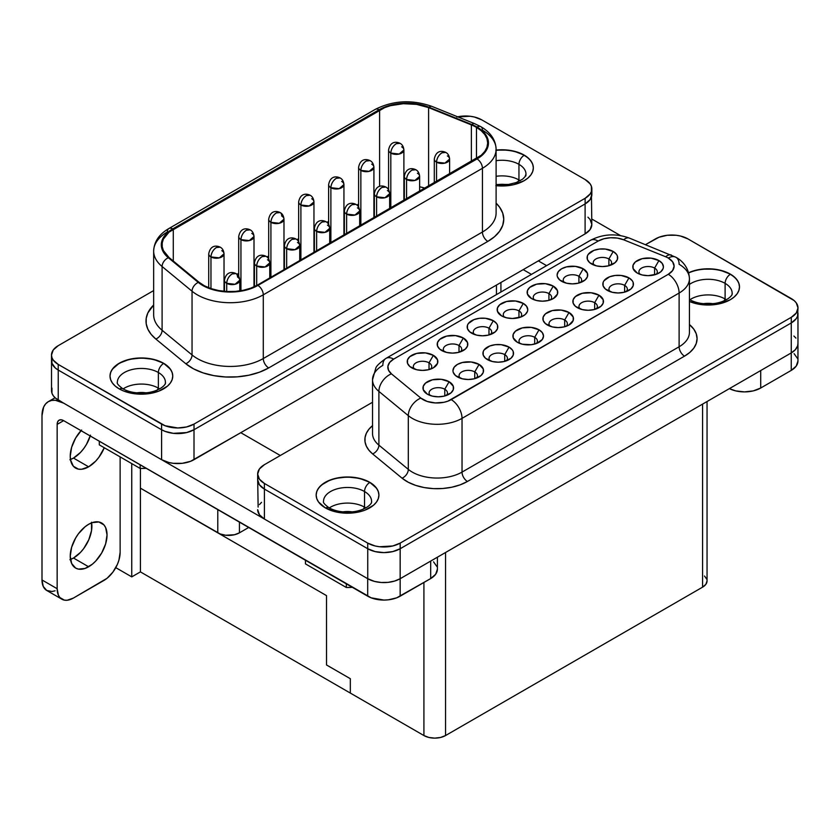 <?xml version="1.0" encoding="UTF-8"?>
<svg xmlns="http://www.w3.org/2000/svg" width="840" height="840" viewBox="0 0 840 840"><rect width="100%" height="100%" fill="white"/><g stroke="black" fill="none" stroke-linecap="round" stroke-linejoin="round"><path stroke-width="1.26" d="M342.856 511.875A17.986 10.385 180 0 1 352.223 511.875A17.986 10.385 0 0 0 342.856 511.875M364.529 507.15L363.394 509.114L364.529 507.15A24.024 13.871 0 0 0 329.291 507.938A24.024 13.871 180 0 1 364.529 507.15L364.529 491.526L364.529 507.15A24.024 13.871 180 0 1 365.788 507.938A24.024 13.871 0 0 0 364.529 507.15M325.574 508.022A7.35 4.242 -60 0 1 329.028 507.78C324.66 504.546 322.822 502.394 323.516 501.344A24.024 13.871 180 0 1 338.342 488.523A24.024 13.871 180 0 1 364.529 491.526A24.024 13.871 180 0 1 371.354 503.202M323.726 499.475A24.024 13.871 180 0 1 339.864 488.197A24.024 13.871 180 0 1 364.529 491.526A7.35 4.242 -60 0 1 369.726 482.538L369.726 482.286A31.374 18.113 180 0 1 378.913 495.096A31.374 18.113 180 0 1 359.541 511.822A31.374 18.113 180 0 1 325.353 507.896L335.538 511.822L347.54 513.208L359.541 511.822L364.969 510.153L373.622 505.155L376.519 502.026L378.305 498.624L378.913 495.096L378.305 491.558L376.519 488.156L369.726 482.286L359.541 478.359L347.54 476.973L335.538 478.359L330.11 480.029L321.457 485.027L318.549 488.156L316.764 491.558L316.166 495.096L316.764 498.624L318.549 502.026L325.353 507.896A31.374 18.113 180 0 1 316.166 495.096A31.374 18.113 180 0 1 335.538 478.359A31.374 18.113 180 0 1 369.726 482.286L369.726 482.538A31.374 18.113 0 0 1 378.913 495.212A31.374 18.113 0 0 0 369.726 482.538A7.35 4.242 120 0 0 364.529 491.526A24.024 13.871 180 0 1 371.564 501.344C372.508 503.632 366.019 509.88 354.207 511.623C344.127 512.778 335.727 511.497 329.028 507.78A7.35 4.242 120 0 0 327.012 507.507M369.726 482.538A31.374 18.113 0 0 0 335.632 478.58A31.374 18.113 0 0 0 316.166 495.212A31.374 18.113 0 0 1 335.632 478.58A31.374 18.113 0 0 1 369.726 482.538M731.924 295.029A24.024 13.871 180 0 0 725.109 283.353A7.35 4.242 -60 0 1 730.307 274.355A7.35 4.242 120 0 0 725.109 283.353A24.024 13.871 180 0 0 689.43 284.445A24.024 13.871 180 0 1 725.109 283.353L725.109 298.977L723.975 300.93L725.109 298.977A24.024 13.871 180 0 1 726.369 299.754A24.024 13.871 0 0 0 725.109 298.977L725.109 283.353A24.024 13.871 180 0 1 732.144 293.16C733.089 295.459 726.6 301.697 714.788 303.45C704.697 304.605 696.308 303.324 689.609 299.607A7.35 4.242 120 0 0 689.43 299.512A7.35 4.242 -60 0 1 689.609 299.607L689.43 299.502M730.307 274.355A31.374 18.113 0 0 0 688.674 272.947A31.374 18.113 0 0 1 730.307 274.355L730.307 274.103A31.374 18.113 180 0 1 739.494 286.913A31.374 18.113 180 0 1 722.222 303.093A31.374 18.113 180 0 1 689.43 301.466L701.999 304.679L714.242 304.679L720.122 303.649L730.307 299.723L734.202 296.971L737.1 293.843L738.885 290.451L739.494 286.913L738.885 283.385L737.1 279.983L734.202 276.854L730.307 274.103L720.122 270.175L714.242 269.147L701.999 269.147L696.108 270.175L688.611 272.727A31.374 18.113 180 0 1 730.307 274.103L730.307 274.355A31.374 18.113 0 0 1 739.494 287.038A31.374 18.113 0 0 0 730.307 274.355M525.777 176.001A24.024 13.871 180 0 0 518.952 164.335A7.35 4.242 -60 0 1 524.149 155.337A7.35 4.242 120 0 0 518.952 164.335A24.024 13.871 180 0 0 496.104 160.692A24.024 13.871 180 0 1 518.952 164.335L518.952 179.949L517.829 181.912L518.952 179.949A24.024 13.871 180 0 1 520.212 180.737A24.024 13.871 0 0 0 518.952 179.949L518.952 164.335A24.024 13.871 180 0 1 525.987 174.143L525.021 176.726L522.617 179.161L516.096 182.595L508.631 184.422L496.104 184.537M495.842 185.661L508.084 185.661L513.975 184.622L524.149 180.705L528.056 177.954L530.954 174.825L532.739 171.423L533.337 167.895L532.739 164.357L530.954 160.965L528.056 157.826L524.149 155.337A31.374 18.113 0 0 1 533.337 168.021A31.374 18.113 0 0 0 524.149 155.337A31.374 18.113 0 0 0 496.104 150.35A31.374 18.113 0 0 1 524.149 155.337L524.149 155.085A31.374 18.113 180 0 1 533.337 167.895A31.374 18.113 180 0 1 496.104 185.682M136.7 392.847A17.986 10.385 180 0 1 146.066 392.847A17.986 10.385 0 0 0 136.7 392.847M158.372 388.132L157.248 390.086L158.372 388.132A24.024 13.871 0 0 0 123.133 388.909A24.024 13.871 180 0 1 158.372 388.132L158.372 372.508L158.372 388.132A24.024 13.871 180 0 1 159.632 388.909A24.024 13.871 0 0 0 158.372 388.132M119.427 389.004A7.35 4.242 -60 0 1 122.871 388.762C118.503 385.529 116.666 383.376 117.359 382.316A24.024 13.871 180 0 1 132.195 369.506A24.024 13.871 180 0 1 158.372 372.508A24.024 13.871 180 0 1 165.197 384.185M117.579 380.457A24.024 13.871 180 0 1 133.707 369.169A24.024 13.871 180 0 1 158.372 372.508A7.35 4.242 -60 0 1 163.569 363.51L163.569 363.258A31.374 18.113 180 0 1 172.757 376.068A31.374 18.113 180 0 1 153.395 392.805A31.374 18.113 180 0 1 119.207 388.878L123.953 391.135L135.261 393.834L147.504 393.834L158.812 391.135L167.475 386.137L170.373 382.998L172.158 379.606L172.757 376.068L172.158 372.54L170.373 369.138L163.569 363.258L153.395 359.331L141.383 357.956L129.381 359.331L119.207 363.258L112.403 369.138L110.617 372.54L110.008 376.068L110.617 379.606L112.403 382.998L115.301 386.137L119.207 388.878A31.374 18.113 180 0 1 110.008 376.068A31.374 18.113 180 0 1 129.381 359.331A31.374 18.113 180 0 1 163.569 363.258L163.569 363.51A31.374 18.113 0 0 1 172.757 376.194A31.374 18.113 0 0 0 163.569 363.51A7.35 4.242 120 0 0 158.372 372.508A24.024 13.871 180 0 1 165.417 382.316C166.362 384.615 159.863 390.852 148.05 392.606C137.97 393.76 129.581 392.48 122.871 388.762A7.35 4.242 120 0 0 120.866 388.479M163.569 363.51A31.374 18.113 0 0 0 129.476 359.562A31.374 18.113 0 0 0 110.008 376.194A31.374 18.113 0 0 1 129.476 359.562A31.374 18.113 0 0 1 163.569 363.51M69.898 459.732L73.489 458.073L88.641 466.82L95.686 461.129L98.858 457.338L104.276 447.741A26.019 15.026 -60 0 1 88.641 466.82L73.489 458.073A26.019 15.026 120 0 0 90.227 435.992M69.898 559.702L73.489 558.033L88.641 566.779A26.019 15.026 -60 0 1 75.632 568.071A26.019 15.026 -60 0 1 71.642 547.218A26.019 15.026 -60 0 1 88.641 524.297L92.232 522.627L98.858 521.976L103.939 524.906L105.641 527.594L107.037 534.923L105.641 543.858L101.651 553.046L95.686 561.099L92.232 564.301L85.05 568.449L78.424 569.1L75.632 568.071L71.642 563.482L70.245 556.164L71.642 547.218L75.632 538.03L78.424 533.778L85.05 526.774L88.641 524.297A26.019 15.026 -60 0 1 101.651 523.005A26.019 15.026 -60 0 1 105.641 543.858A26.019 15.026 -60 0 1 88.641 566.779L73.489 558.033A26.019 15.026 120 0 0 91.644 522.847M232.124 273.945C228.837 276.213 227.031 279.342 226.716 283.322L235.053 284.277L239.778 280.193A7.655 4.421 180 0 1 235.053 284.277A7.655 4.421 180 0 1 226.716 283.322L226.716 291.501L226.716 283.322A7.655 4.421 180 0 1 224.469 280.193A7.655 4.421 0 0 0 226.716 283.322A7.655 4.421 -60 0 1 232.124 273.945A7.655 4.421 -60 0 1 235.956 273.567L232.124 273.945M216.384 247.548C213.097 249.816 211.291 252.945 210.966 256.925L219.314 257.88L224.028 253.796A7.655 4.421 180 0 1 219.314 257.88A7.655 4.421 180 0 1 210.966 256.925L210.966 288.582L210.966 256.925A7.655 4.421 180 0 1 208.73 253.796A7.655 4.421 0 0 0 210.966 256.925A7.655 4.421 -60 0 1 216.384 247.548A7.655 4.421 -60 0 1 220.206 247.17L216.384 247.548M262.101 256.641C258.815 258.909 257.009 262.038 256.694 266.017L265.031 266.973L269.756 262.889A7.655 4.421 180 0 1 265.031 266.973A7.655 4.421 180 0 1 256.694 266.017L256.694 285.495L256.694 266.017A7.655 4.421 180 0 1 254.447 262.889A7.655 4.421 0 0 0 256.694 266.017A7.655 4.421 -60 0 1 262.101 256.641A7.655 4.421 -60 0 1 265.923 256.263L262.101 256.641M246.362 230.244C243.075 232.512 241.269 235.641 240.944 239.621L249.281 240.576L254.006 236.492A7.655 4.421 180 0 1 249.281 240.576A7.655 4.421 180 0 1 240.944 239.621L240.944 290.724L240.944 239.621A7.655 4.421 180 0 1 238.707 236.492A7.655 4.421 0 0 0 240.944 239.621A7.655 4.421 -60 0 1 246.362 230.244A7.655 4.421 -60 0 1 250.184 229.866L246.362 230.244M292.079 239.337C288.792 241.605 286.986 244.724 286.671 248.703L295.008 249.669L299.733 245.584A7.655 4.421 180 0 1 295.008 249.669A7.655 4.421 180 0 1 286.671 248.703L286.671 268.202L286.671 248.703A7.655 4.421 180 0 1 284.424 245.584A7.655 4.421 0 0 0 286.671 248.703A7.655 4.421 -60 0 1 292.079 239.337A7.655 4.421 -60 0 1 295.901 238.959L292.079 239.337M276.329 212.94C273.042 215.208 271.246 218.327 270.921 222.306L279.258 223.272L283.983 219.188A7.655 4.421 180 0 1 279.258 223.272A7.655 4.421 180 0 1 270.921 222.306L270.921 277.294L270.921 222.306A7.655 4.421 180 0 1 268.685 219.188A7.655 4.421 0 0 0 270.921 222.306A7.655 4.421 -60 0 1 276.329 212.94A7.655 4.421 -60 0 1 280.161 212.562L276.329 212.94M322.056 222.033C318.769 224.301 316.964 227.419 316.638 231.399L324.986 232.355L329.711 228.281A7.655 4.421 180 0 1 324.986 232.355A7.655 4.421 180 0 1 316.638 231.399L316.638 250.898L316.638 231.399A7.655 4.421 180 0 1 314.401 228.281A7.655 4.421 0 0 0 316.638 231.399A7.655 4.421 -60 0 1 322.056 222.033A7.655 4.421 -60 0 1 325.878 221.645L322.056 222.033M306.306 195.636C303.019 197.904 301.214 201.023 300.899 205.002L309.236 205.958L313.961 201.884A7.655 4.421 180 0 1 309.236 205.958A7.655 4.421 180 0 1 300.899 205.002L300.899 259.98L300.899 205.002A7.655 4.421 180 0 1 298.651 201.884A7.655 4.421 0 0 0 300.899 205.002A7.655 4.421 -60 0 1 306.306 195.636A7.655 4.421 -60 0 1 310.139 195.248L306.306 195.636M352.034 204.719C348.747 206.987 346.941 210.116 346.616 214.095L354.963 215.05L359.678 210.966A7.655 4.421 180 0 1 354.963 215.05A7.655 4.421 180 0 1 346.616 214.095L346.616 233.583L346.616 214.095A7.655 4.421 180 0 1 344.379 210.966A7.655 4.421 0 0 0 346.616 214.095A7.655 4.421 -60 0 1 352.034 204.719A7.655 4.421 -60 0 1 355.856 204.341L352.034 204.719M336.284 178.322C332.997 180.59 331.191 183.719 330.876 187.698L339.213 188.654L343.938 184.569A7.655 4.421 180 0 1 339.213 188.654A7.655 4.421 180 0 1 330.876 187.698L330.876 242.676L330.876 187.698A7.655 4.421 180 0 1 328.629 184.569A7.655 4.421 0 0 0 330.876 187.698A7.655 4.421 -60 0 1 336.284 178.322A7.655 4.421 -60 0 1 340.106 177.944L336.284 178.322M382.011 187.415C378.725 189.683 376.919 192.811 376.593 196.791L384.93 197.747L389.655 193.662A7.655 4.421 180 0 1 384.93 197.747A7.655 4.421 180 0 1 376.593 196.791L376.593 216.279L376.593 196.791A7.655 4.421 180 0 1 374.356 193.662A7.655 4.421 0 0 0 376.593 196.791A7.655 4.421 -60 0 1 382.011 187.415A7.655 4.421 -60 0 1 385.833 187.036L382.011 187.415M366.261 161.018C362.975 163.285 361.169 166.415 360.854 170.394L369.191 171.35L373.916 167.265A7.655 4.421 180 0 1 369.191 171.35A7.655 4.421 180 0 1 360.854 170.394L360.854 225.372L360.854 170.394A7.655 4.421 180 0 1 358.606 167.265A7.655 4.421 0 0 0 360.854 170.394A7.655 4.421 -60 0 1 366.261 161.018A7.655 4.421 -60 0 1 370.083 160.64L366.261 161.018M221.791 250.677A7.655 4.421 180 0 1 224.028 253.796C223.681 250.509 222.411 248.304 220.206 247.17L220.206 247.17C217.549 245.816 210.62 244.146 208.73 253.796L208.73 287.763M237.542 277.074A7.655 4.421 180 0 1 239.778 280.193C239.431 276.906 238.161 274.701 235.956 273.567A7.655 4.421 -60 0 1 237.542 277.074M251.769 233.373A7.655 4.421 180 0 1 254.006 236.492C253.659 233.205 252.389 230.99 250.184 229.866L250.184 229.866C247.527 228.501 240.597 226.842 238.707 236.492L238.707 276.286M267.509 259.77A7.655 4.421 180 0 1 269.756 262.889C269.409 259.602 268.128 257.387 265.923 256.263A7.655 4.421 -60 0 1 265.934 256.263C263.267 254.898 256.347 253.239 254.447 262.889L254.447 286.639M281.746 216.059A7.655 4.421 180 0 1 283.983 219.188C283.637 215.891 282.366 213.685 280.161 212.562A7.655 4.421 -60 0 1 281.746 216.059M297.486 242.456A7.655 4.421 180 0 1 299.733 245.584C299.387 242.288 298.106 240.083 295.901 238.959A7.655 4.421 -60 0 1 295.911 238.959C293.244 237.594 286.325 235.924 284.424 245.584L284.424 269.493M311.724 198.755A7.655 4.421 180 0 1 313.961 201.884C313.614 198.587 312.344 196.382 310.139 195.248A7.655 4.421 -60 0 1 310.139 195.258C307.482 193.893 300.552 192.224 298.651 201.884L298.651 241.678M327.464 225.152A7.655 4.421 180 0 1 329.711 228.281C329.364 224.984 328.083 222.779 325.878 221.645A7.655 4.421 -60 0 1 325.878 221.655C323.221 220.29 316.292 218.621 314.401 228.281L314.401 252.189M341.691 181.451A7.655 4.421 180 0 1 343.938 184.569C343.592 181.283 342.31 179.078 340.106 177.944A7.655 4.421 -60 0 1 340.116 177.944C337.449 176.589 330.53 174.919 328.629 184.569L328.629 224.364M357.441 207.847A7.655 4.421 180 0 1 359.678 210.966C359.331 207.679 358.06 205.475 355.856 204.341L355.856 204.341C353.199 202.986 346.269 201.316 344.379 210.966L344.379 234.885M371.669 164.147A7.655 4.421 180 0 1 373.916 167.265C373.569 163.978 372.288 161.763 370.083 160.64A7.655 4.421 -60 0 1 370.094 160.64C367.427 159.275 360.507 157.616 358.606 167.265L358.606 207.06M387.419 190.543A7.655 4.421 180 0 1 389.655 193.662C389.308 190.376 388.038 188.16 385.833 187.036L385.833 187.036C383.177 185.672 376.247 184.013 374.356 193.662L374.356 217.571M411.978 170.111C408.692 172.379 406.896 175.497 406.57 179.477L414.907 180.442L419.632 176.358A7.655 4.421 180 0 1 414.907 180.442A7.655 4.421 180 0 1 406.57 179.477L406.57 198.975L406.57 179.477A7.655 4.421 180 0 1 404.334 176.358A7.655 4.421 0 0 0 406.57 179.477A7.655 4.421 -60 0 1 411.978 170.111A7.655 4.421 -60 0 1 415.81 169.733L411.978 170.111M396.239 143.714C392.952 145.982 391.146 149.1 390.82 153.079L399.168 154.046L403.893 149.961A7.655 4.421 180 0 1 399.168 154.046A7.655 4.421 180 0 1 390.82 153.079L390.82 208.068L390.82 153.079A7.655 4.421 180 0 1 388.584 149.961A7.655 4.421 0 0 0 390.82 153.079A7.655 4.421 -60 0 1 396.239 143.714A7.655 4.421 -60 0 1 400.06 143.335L396.239 143.714M401.646 146.832A7.655 4.421 180 0 1 403.893 149.961C403.546 146.674 402.266 144.459 400.06 143.335L400.06 143.335C397.404 141.971 390.474 140.301 388.584 149.961L388.584 189.756M417.396 173.229A7.655 4.421 180 0 1 419.632 176.358C419.286 173.072 418.016 170.856 415.81 169.733L415.81 169.733C413.154 168.368 406.224 166.698 404.334 176.358L404.334 200.267M441.956 152.806C438.669 155.075 436.863 158.193 436.548 162.172L444.885 163.128L449.61 159.054A7.655 4.421 180 0 1 444.885 163.128A7.655 4.421 180 0 1 436.548 162.172L436.548 181.671L436.548 162.172A7.655 4.421 180 0 1 434.301 159.054A7.655 4.421 0 0 0 436.548 162.172A7.655 4.421 -60 0 1 441.956 152.806A7.655 4.421 -60 0 1 445.788 152.428L441.956 152.806M447.374 155.925A7.655 4.421 180 0 1 449.61 159.054C449.264 155.757 447.993 153.552 445.788 152.428L445.788 152.428C443.132 151.064 436.202 149.394 434.301 159.054L434.301 182.963M153.657 314.695A46.673 26.954 0 0 0 162.099 330.256L162.099 266.522L192.045 291.218L192.045 354.942L162.099 330.256L162.099 266.522A46.673 26.954 180 0 1 153.657 251.066L153.657 314.79A46.673 26.954 0 0 0 162.099 330.256A7.655 5.114 -50.5 0 1 155.831 339.034A54.327 31.364 180 0 1 153.657 304.994L147.861 312.921L146.213 318.308L146.213 323.778L147.861 329.165L151.095 334.299L155.831 339.034L185.787 363.731L193.578 368.865L203.123 372.897L213.948 375.648L225.55 376.981L237.374 376.834L248.871 375.207L259.476 372.194L268.706 367.92L487.841 241.395L494.603 236.649L499.622 231.221L502.709 225.341L503.759 219.219L502.709 213.097L499.622 207.218L496.104 203.165A54.327 31.364 180 0 1 487.841 241.395A7.655 4.421 60 0 1 482.433 232.029A46.673 26.954 0 0 0 496.104 212.972L496.104 149.237A46.673 26.954 180 0 1 482.433 168.294L482.433 232.029L263.288 358.544L263.288 294.819A46.673 26.954 180 0 1 192.045 291.218L192.045 354.942A46.673 26.954 0 0 0 263.288 358.544L263.288 294.819L482.433 168.294L482.433 232.029A46.673 26.954 0 0 0 496.104 212.972M474.695 123.701A7.655 3.581 112 0 0 471.807 124.541A39.029 22.533 180 0 1 477.026 127.061A7.655 4.421 -60 0 1 480.848 126.683A7.655 4.421 -60 0 1 482.433 130.19A46.673 26.954 180 0 1 496.104 149.237A46.673 26.954 0 0 1 482.433 168.294A7.655 4.421 -120 0 0 477.026 158.928L257.88 285.443L251.255 288.519L243.632 290.682L235.379 291.848L226.884 291.953L218.547 290.997L210.777 289.023L203.921 286.125L198.314 282.44L168.368 257.743L164.966 254.341L162.645 250.646L161.459 246.782L161.459 242.855L162.645 238.991L164.966 235.295L172.746 228.89L384.269 107.247L396.554 103.939L403.253 103.257L416.756 103.939L429.041 107.247L471.807 124.541A39.029 22.533 180 0 1 477.026 127.061L481.877 130.473L485.478 134.369L487.704 138.6L488.45 142.989L487.704 147.389L485.478 151.62L481.877 155.516L477.026 158.928A7.655 4.421 60 0 1 482.433 168.294L263.288 294.819A7.655 4.421 -120 0 0 257.88 285.443A7.655 4.421 60 0 1 263.288 294.819A46.673 26.954 0 0 1 192.045 291.218A7.655 5.114 -50.5 0 1 198.314 282.44L168.368 257.743A39.029 22.533 180 0 1 172.746 228.89L379.06 109.767A39.029 22.533 180 0 1 429.041 107.247A7.655 3.581 -68 0 1 431.918 106.407A7.655 3.581 112 0 0 429.041 107.247L471.807 124.541A7.655 3.581 -68 0 1 474.673 123.69L431.907 106.397C411.978 99.393 393.089 100.391 375.228 109.389A7.655 4.421 60 0 1 379.06 109.767A7.655 4.421 -120 0 0 375.228 109.389L168.913 228.512A7.655 4.421 60 0 1 172.746 228.89A7.655 4.421 -120 0 0 168.913 228.512C159.138 234.213 154.056 241.731 153.657 251.066A46.673 26.954 180 0 1 167.328 232.008A7.655 4.421 60 0 1 168.913 228.512M476.48 127.376A38.262 22.092 180 0 1 487.683 142.989A38.262 22.092 180 0 1 476.48 158.613L476.48 127.376A38.262 22.092 0 0 0 471.366 124.898L428.6 107.604L416.556 104.37L403.316 103.698L390.485 105.683L384.709 107.604L168.998 232.145L163.38 239.096L162.225 242.897L162.225 246.74L163.38 250.53L168.998 257.491L198.944 282.177L204.435 285.8L211.155 288.645L218.778 290.577L226.947 291.522L235.284 291.417L243.369 290.272L250.845 288.141L257.345 285.127L481.236 155.264L484.775 151.441L486.948 147.304L487.683 142.989L486.948 138.684L484.775 134.536L481.236 130.725L476.48 127.376L476.48 158.613L257.345 285.127A38.262 22.092 180 0 1 198.944 282.177L168.998 257.491A38.262 22.092 180 0 1 162.078 244.818A38.262 22.092 180 0 1 173.282 229.194L173.282 261.019L173.282 229.194L379.596 110.082A38.262 22.092 180 0 1 428.6 107.604L428.6 186.26L428.6 107.604L471.366 124.898A38.262 22.092 180 0 1 476.48 127.376M372.624 425.534L368.886 429.272L366.334 433.325L365.043 437.567L365.043 441.882L366.334 446.124L368.886 450.177L372.624 453.915L402.045 478.17L408.188 482.213L415.716 485.405L424.253 487.568L433.409 488.628L442.733 488.502L451.794 487.221L460.163 484.838L467.439 481.467L684.526 356.139L689.85 352.391L693.819 348.117L696.255 343.476L697.074 338.646L696.255 333.816L693.819 329.175L689.43 324.534A42.851 24.738 180 0 1 684.526 356.139A7.655 4.421 60 0 1 679.119 346.762A35.196 20.318 0 0 0 689.43 332.399L689.43 278.67A35.196 20.318 180 0 1 679.119 293.034L462.031 418.362A35.196 20.318 180 0 1 408.314 415.653L378.893 391.398A35.196 20.318 180 0 1 372.53 379.743A35.196 20.318 180 0 1 382.841 365.369A15.309 8.841 60 0 1 386.012 358.365A15.309 8.841 60 0 1 393.656 359.121L598.154 241.07L603.813 238.781L610.481 237.741L617.369 238.088L623.626 239.778L665.637 256.757A19.898 11.487 180 0 1 668.294 258.048A15.309 8.841 -60 0 1 675.948 257.292A15.309 8.841 -60 0 1 679.119 264.296A35.196 20.318 180 0 1 689.43 278.67A35.196 20.318 0 0 1 679.119 293.034L679.119 346.762L679.119 293.034A15.309 8.841 -120 0 0 668.294 274.292L447.836 401.184L443.951 402.297L435.404 402.948L427.193 401.447L420.84 398.087L391.43 373.832L388.51 370.219L387.912 366.251L389.697 362.397L393.656 359.121A15.309 8.841 -120 0 0 386.012 358.365C379.712 362.859 376.32 366.093 375.816 368.088L372.53 379.743L372.53 433.471A35.196 20.318 0 0 0 378.893 445.137L378.893 391.398L378.893 445.137L408.314 469.382L408.314 415.653L408.314 469.382A35.196 20.318 0 0 0 462.031 472.101L462.031 418.362L462.031 472.101L679.119 346.762A35.196 20.318 0 0 0 689.43 332.399M671.401 255.077A15.309 7.171 112 0 0 665.637 256.757A19.898 11.487 180 0 1 668.294 258.048L672.609 261.776L674.121 266.165L672.609 270.564L668.294 274.292L451.206 399.62A19.898 11.487 180 0 1 420.84 398.087L391.43 373.832A15.309 10.238 129.5 0 0 378.893 391.398L408.314 415.653A15.309 10.238 -50.5 0 1 420.84 398.087A15.309 10.238 129.5 0 0 408.314 415.653A35.196 20.318 0 0 0 462.031 418.362A15.309 8.841 -120 0 0 451.206 399.62A15.309 8.841 60 0 1 462.031 418.362L679.119 293.034A15.309 8.841 60 0 0 668.294 274.292A19.898 11.487 180 0 0 668.294 258.048A15.309 8.841 120 0 1 675.948 257.292L629.36 238.088A15.309 7.171 112 0 0 623.626 239.778A15.309 7.171 -68 0 1 629.391 238.098C615.877 233.195 602.921 233.929 590.499 240.303A15.309 8.841 60 0 1 598.154 241.07A15.309 8.841 -120 0 0 590.499 240.303L386.012 358.365M429.03 362.828A9.188 5.303 0 0 0 417.06 362.313A9.188 5.303 0 0 0 414.435 369.075A9.188 5.303 180 0 1 413.354 366.576A9.188 5.303 180 0 1 419.024 361.673A9.188 5.303 180 0 1 429.03 362.828L429.03 369.579L429.03 362.828A9.188 5.303 180 0 1 431.718 366.576A9.188 5.303 180 0 1 430.637 369.075A9.188 5.303 0 0 0 429.03 362.828L433.356 355.331L429.03 362.828M411.716 367.826L411.716 367.826A15.309 8.841 180 0 1 411.716 355.331A15.309 8.841 180 0 1 433.356 355.331L425.523 352.905L416.671 353.409L409.805 356.664L407.526 359.846L407.526 363.3L409.805 366.481L416.671 369.737L422.531 370.409L428.39 369.737L433.356 367.826L437.546 363.3L437.546 359.846L433.356 355.331A15.309 8.841 180 0 1 433.356 367.826A15.309 8.841 180 0 1 411.716 367.826M444.769 389.225A9.188 5.303 0 0 0 432.81 388.71A9.188 5.303 0 0 0 430.185 395.472A9.188 5.303 180 0 1 429.093 392.973A9.188 5.303 180 0 1 434.763 388.07A9.188 5.303 180 0 1 444.769 389.225L444.769 395.976L444.769 389.225A9.188 5.303 180 0 1 447.457 392.973A9.188 5.303 180 0 1 446.376 395.472A9.188 5.303 0 0 0 444.769 389.225L449.096 381.728L444.769 389.225M427.455 394.223L427.455 394.223A15.309 8.841 180 0 1 427.455 381.728A15.309 8.841 180 0 1 449.096 381.728L441.263 379.302L432.421 379.806L425.555 383.061L423.266 386.243L423.266 389.697L427.455 394.223L432.421 396.133L438.281 396.806L444.14 396.133L451.007 392.879L453.285 389.697L453.285 386.243L449.096 381.728A15.309 8.841 180 0 1 449.096 394.223A15.309 8.841 180 0 1 427.455 394.223M459.007 345.513A9.188 5.303 0 0 0 447.038 345.009A9.188 5.303 0 0 0 444.413 351.76A9.188 5.303 180 0 1 443.331 349.262A9.188 5.303 180 0 1 448.991 344.369A9.188 5.303 180 0 1 459.007 345.513L459.007 352.264L459.007 345.513A9.188 5.303 180 0 1 461.695 349.262A9.188 5.303 180 0 1 460.604 351.76A9.188 5.303 0 0 0 459.007 345.513L463.334 338.016L459.007 345.513M441.683 350.511L441.683 350.511A15.309 8.841 180 0 1 441.683 338.016A15.309 8.841 180 0 1 463.334 338.016L455.49 335.601L446.649 336.105L439.782 339.36L437.504 342.542L437.504 345.996L439.782 349.178L446.649 352.433L452.508 353.105L458.367 352.433L465.234 349.178L467.523 345.996L467.523 342.542L463.334 338.016A15.309 8.841 180 0 1 463.334 350.511A15.309 8.841 180 0 1 441.683 350.511M474.747 371.91A9.188 5.303 0 0 0 462.788 371.406A9.188 5.303 0 0 0 460.152 378.157A9.188 5.303 180 0 1 459.07 375.659A9.188 5.303 180 0 1 464.741 370.766A9.188 5.303 180 0 1 474.747 371.91L474.747 378.661L474.747 371.91A9.188 5.303 180 0 1 477.435 375.659A9.188 5.303 180 0 1 476.354 378.157A9.188 5.303 0 0 0 474.747 371.91L479.073 364.413L474.747 371.91M457.433 376.908L457.433 376.908A15.309 8.841 180 0 1 457.433 364.413A15.309 8.841 180 0 1 479.073 364.413L471.24 361.998L462.399 362.502L457.433 364.413L454.115 367.28L452.949 370.661L453.243 372.393L455.532 375.575L462.399 378.83L468.258 379.502L474.106 378.83L480.984 375.575L483.263 372.393L483.263 368.939L479.073 364.413A15.309 8.841 180 0 1 479.073 376.908A15.309 8.841 180 0 1 457.433 376.908M488.975 328.209A9.188 5.303 0 0 0 477.015 327.705A9.188 5.303 0 0 0 474.39 334.457A9.188 5.303 180 0 1 473.298 331.957A9.188 5.303 180 0 1 478.968 327.065A9.188 5.303 180 0 1 488.975 328.209L488.975 334.961L488.975 328.209A9.188 5.303 180 0 1 491.673 331.957A9.188 5.303 180 0 1 490.581 334.457A9.188 5.303 0 0 0 488.975 328.209L493.311 320.712L488.975 328.209M471.66 333.207L471.66 333.207A15.309 8.841 180 0 1 471.66 320.712A15.309 8.841 180 0 1 493.311 320.712L485.468 318.297L479.504 318.297L473.981 319.61L468.342 323.579L467.471 325.238L467.471 328.681L469.76 331.873L476.627 335.129L482.486 335.8L488.344 335.129L495.212 331.873L497.501 328.681L497.501 325.238L496.629 323.579L493.311 320.712A15.309 8.841 180 0 1 493.311 333.207A15.309 8.841 180 0 1 471.66 333.207M504.725 354.606A9.188 5.303 0 0 0 492.765 354.102A9.188 5.303 0 0 0 490.13 360.854A9.188 5.303 180 0 1 489.048 358.355A9.188 5.303 180 0 1 494.718 353.462A9.188 5.303 180 0 1 504.725 354.606L504.725 361.358L504.725 354.606A9.188 5.303 180 0 1 507.413 358.355A9.188 5.303 180 0 1 506.331 360.854A9.188 5.303 0 0 0 504.725 354.606L509.05 347.109L504.725 354.606M487.41 359.604L487.41 359.604A15.309 8.841 180 0 1 487.41 347.109A15.309 8.841 180 0 1 509.05 347.109L501.218 344.694L495.243 344.694L489.731 346.006L484.092 349.976L483.221 351.635L483.221 355.079L485.51 358.27L492.377 361.526L498.236 362.197L504.084 361.526L510.951 358.27L513.24 355.079L513.24 351.635L512.369 349.976L509.05 347.109A15.309 8.841 180 0 1 509.05 359.604A15.309 8.841 180 0 1 487.41 359.604M518.952 310.905A9.188 5.303 0 0 0 506.993 310.391A9.188 5.303 0 0 0 504.368 317.153A9.188 5.303 180 0 1 503.276 314.654A9.188 5.303 180 0 1 508.945 309.75A9.188 5.303 180 0 1 518.952 310.905L518.952 317.656L518.952 310.905A9.188 5.303 180 0 1 521.64 314.654A9.188 5.303 180 0 1 520.558 317.153A9.188 5.303 0 0 0 518.952 310.905L523.278 303.408L518.952 310.905M501.638 315.903L501.638 315.903A15.309 8.841 180 0 1 501.638 303.408A15.309 8.841 180 0 1 523.278 303.408L515.445 300.993L506.604 301.487L499.737 304.742L497.448 307.933L497.448 311.377L501.638 315.903L506.604 317.814L512.463 318.486L520.968 317.006L525.189 314.559L527.468 311.377L527.762 309.656L526.596 306.274L523.278 303.408A15.309 8.841 180 0 1 523.278 315.903A15.309 8.841 180 0 1 501.638 315.903L501.638 315.903M534.702 337.302A9.188 5.303 0 0 0 522.732 336.788A9.188 5.303 0 0 0 520.107 343.55A9.188 5.303 180 0 1 519.026 341.05A9.188 5.303 180 0 1 524.696 336.147A9.188 5.303 180 0 1 534.702 337.302L534.702 344.054L534.702 337.302A9.188 5.303 180 0 1 537.39 341.05A9.188 5.303 180 0 1 536.308 343.55A9.188 5.303 0 0 0 534.702 337.302L539.028 329.805L534.702 337.302M517.388 342.3L517.388 342.3A15.309 8.841 180 0 1 517.388 329.805A15.309 8.841 180 0 1 539.028 329.805L531.195 327.39L522.354 327.883L515.487 331.139L513.198 334.331L513.198 337.774L517.388 342.3L522.354 344.211L531.195 344.715L536.707 343.403L542.346 339.433L543.512 336.053L542.346 332.671L539.028 329.805A15.309 8.841 180 0 1 539.028 342.3A15.309 8.841 180 0 1 517.388 342.3L517.388 342.3M548.929 293.601A9.188 5.303 0 0 0 536.97 293.087A9.188 5.303 0 0 0 534.335 299.849A9.188 5.303 180 0 1 533.253 297.35A9.188 5.303 180 0 1 538.923 292.446A9.188 5.303 180 0 1 548.929 293.601L548.929 300.353L548.929 293.601A9.188 5.303 180 0 1 551.618 297.35A9.188 5.303 180 0 1 550.536 299.849A9.188 5.303 0 0 0 548.929 293.601L553.255 286.104L548.929 293.601M531.615 298.599L531.615 298.599A15.309 8.841 180 0 1 531.615 286.104A15.309 8.841 180 0 1 553.255 286.104L545.423 283.679L536.582 284.183L529.715 287.438L527.426 290.619L527.426 294.074L531.615 298.599L536.582 300.51L542.441 301.182L548.289 300.51L553.255 298.599L557.445 294.074L557.445 290.619L553.255 286.104A15.309 8.841 180 0 1 553.255 298.599A15.309 8.841 180 0 1 531.615 298.599L531.615 298.599M564.679 319.998A9.188 5.303 0 0 0 552.71 319.483A9.188 5.303 0 0 0 550.085 326.245A9.188 5.303 180 0 1 549.003 323.746A9.188 5.303 180 0 1 554.673 318.843A9.188 5.303 180 0 1 564.679 319.998L564.679 326.75L564.679 319.998A9.188 5.303 180 0 1 567.368 323.746A9.188 5.303 180 0 1 566.286 326.245A9.188 5.303 0 0 0 564.679 319.998L569.005 312.501L564.679 319.998M547.365 324.996L547.365 324.996A15.309 8.841 180 0 1 547.365 312.501A15.309 8.841 180 0 1 569.005 312.501L561.173 310.076L552.321 310.58L545.454 313.834L543.175 317.016L543.175 320.471L545.454 323.652L552.321 326.907L558.18 327.579L564.039 326.907L569.005 324.996L573.195 320.471L573.195 317.016L569.005 312.501A15.309 8.841 180 0 1 569.005 324.996A15.309 8.841 180 0 1 547.365 324.996L547.365 324.996M578.907 276.286A9.188 5.303 0 0 0 566.948 275.782A9.188 5.303 0 0 0 564.312 282.534A9.188 5.303 180 0 1 563.231 280.035A9.188 5.303 180 0 1 568.9 275.142A9.188 5.303 180 0 1 578.907 276.286L578.907 283.038L578.907 276.286A9.188 5.303 180 0 1 581.595 280.035A9.188 5.303 180 0 1 580.514 282.534A9.188 5.303 0 0 0 578.907 276.286L583.233 268.79L578.907 276.286M561.593 281.284L561.593 281.284A15.309 8.841 180 0 1 561.593 268.79A15.309 8.841 180 0 1 583.233 268.79L575.4 266.375L566.559 266.878L561.593 268.79L558.275 271.656L557.109 275.037L557.403 276.769L559.692 279.951L566.559 283.206L572.418 283.878L578.267 283.206L585.134 279.951L587.423 276.769L587.423 273.315L583.233 268.79A15.309 8.841 180 0 1 583.233 281.284A15.309 8.841 180 0 1 561.593 281.284L561.593 281.284M594.657 302.683A9.188 5.303 0 0 0 582.687 302.18A9.188 5.303 0 0 0 580.062 308.931A9.188 5.303 180 0 1 578.981 306.432A9.188 5.303 180 0 1 584.64 301.539A9.188 5.303 180 0 1 594.657 302.683L594.657 309.435L594.657 302.683A9.188 5.303 180 0 1 597.345 306.432A9.188 5.303 180 0 1 596.253 308.931A9.188 5.303 0 0 0 594.657 302.683L598.983 295.187L594.657 302.683M577.332 307.681L577.332 307.681A15.309 8.841 180 0 1 577.343 295.187A15.309 8.841 180 0 1 598.983 295.187L591.139 292.772L582.299 293.276L575.432 296.531L573.153 299.712L573.153 303.167L575.432 306.348L582.299 309.603L588.158 310.275L594.017 309.603L600.884 306.348L603.173 303.167L603.173 299.712L598.983 295.187A15.309 8.841 180 0 1 598.983 307.681A15.309 8.841 180 0 1 577.332 307.681L577.332 307.681M608.885 258.983A9.188 5.303 0 0 0 596.915 258.478A9.188 5.303 0 0 0 594.29 265.23A9.188 5.303 180 0 1 593.208 262.731A9.188 5.303 180 0 1 598.878 257.838A9.188 5.303 180 0 1 608.885 258.983L608.885 265.734L608.885 258.983A9.188 5.303 180 0 1 611.573 262.731A9.188 5.303 180 0 1 610.491 265.23A9.188 5.303 0 0 0 608.885 258.983L613.211 251.486L608.885 258.983M591.57 263.981L591.57 263.981A15.309 8.841 180 0 1 591.57 251.486A15.309 8.841 180 0 1 613.211 251.486L605.377 249.071L599.403 249.071L593.891 250.383L588.252 254.352L587.38 256.011L587.38 259.455L589.67 262.647L596.537 265.902L602.385 266.574L608.244 265.902L615.111 262.647L617.4 259.455L617.4 256.011L616.529 254.352L613.211 251.486A15.309 8.841 180 0 1 613.211 263.981A15.309 8.841 180 0 1 591.57 263.981L591.57 263.981M624.624 285.38A9.188 5.303 0 0 0 612.665 284.875A9.188 5.303 0 0 0 610.04 291.627A9.188 5.303 180 0 1 608.948 289.128A9.188 5.303 180 0 1 614.618 284.235A9.188 5.303 180 0 1 624.624 285.38L624.624 292.131L624.624 285.38A9.188 5.303 180 0 1 627.323 289.128A9.188 5.303 180 0 1 626.231 291.627A9.188 5.303 0 0 0 624.624 285.38L628.961 277.882L624.624 285.38M607.309 290.377L607.309 290.377A15.309 8.841 180 0 1 607.309 277.882A15.309 8.841 180 0 1 628.961 277.882L621.117 275.468L615.153 275.468L609.63 276.78L603.992 280.749L603.12 282.408L603.12 285.852L605.409 289.044L612.276 292.299L618.135 292.971L623.994 292.299L630.861 289.044L633.15 285.852L633.15 282.408L632.279 280.749L628.961 277.882A15.309 8.841 180 0 1 628.961 290.377A15.309 8.841 180 0 1 607.309 290.377L607.309 290.377M654.601 268.076A9.188 5.303 0 0 0 642.642 267.561A9.188 5.303 0 0 0 640.017 274.323A9.188 5.303 180 0 1 638.925 271.824A9.188 5.303 180 0 1 644.595 266.931A9.188 5.303 180 0 1 654.601 268.076L654.601 274.827L654.601 268.076A9.188 5.303 180 0 1 657.29 271.824A9.188 5.303 180 0 1 656.208 274.323A9.188 5.303 0 0 0 654.601 268.076L658.928 260.579L654.601 268.076M637.287 273.074L637.287 273.074A15.309 8.841 180 0 1 637.287 260.579A15.309 8.841 180 0 1 658.928 260.579L651.095 258.163L642.254 258.657L635.387 261.912L633.098 265.104L633.098 268.548L637.287 273.074L642.254 274.985L648.113 275.656L656.618 274.176L660.839 271.73L663.117 268.548L663.411 266.826L662.246 263.445L658.928 260.579A15.309 8.841 180 0 1 658.938 273.074A15.309 8.841 180 0 1 637.287 273.074L637.287 273.074M257.659 474.075A22.953 13.251 180 0 0 264.38 483.441L264.38 489.069L264.38 483.441L367.721 543.102L367.721 548.73L367.721 543.102A22.953 13.251 180 0 0 400.176 543.102L400.176 548.73L400.176 543.102L791.28 317.31L791.28 322.928L791.28 317.31A22.953 13.251 180 0 0 798 307.933A22.953 13.251 180 0 0 791.28 298.568L687.939 238.907A22.953 13.251 180 0 0 655.473 238.907L645.55 244.629L658.959 237.258L667.233 235.274L676.19 235.274L680.495 236.03L687.939 238.907L794.136 300.573L796.257 302.862L798 307.933L796.257 313.005L791.28 317.31L400.176 543.102L392.731 545.979L379.47 546.735L375.165 545.979L367.721 543.102L264.38 483.441L259.403 479.147L257.659 474.075L259.403 468.993L264.38 464.699L372.53 402.255L264.38 464.699A22.953 13.251 180 0 0 257.659 474.075L257.659 479.693A22.953 13.251 0 0 0 264.38 489.069L367.721 548.73A22.953 13.251 0 0 0 400.176 548.73L791.28 322.928A22.953 13.251 0 0 0 798 313.562L797.559 310.968M305.466 563.892L346.322 587.486L346.322 583.842L346.322 587.486A42.084 24.297 0 0 0 352.359 587.328L346.322 587.486L305.466 563.892L305.466 560.259L305.466 563.892A42.084 24.297 0 0 1 305.456 563.188L305.456 560.249M433.534 561.834L436.957 566.611M797.969 343.403L797.591 345.933L795.344 349.703L791.259 352.905L400.155 578.707L400.155 596.19L430.679 578.571A22.953 13.251 0 0 0 437.399 569.195L435.656 574.266L430.679 578.571L396.68 597.828L388.406 599.812L383.922 600.065L371.175 597.828L63.641 420.641L57.151 424.389L57.151 588.714L58.391 595.172L59.882 597.545L64.365 600.127L67.168 600.243L73.385 598.08L107.069 578.277L112.917 572.103L117.401 564.344L118.902 560.238L120.13 552.352L120.13 456.897L120.13 552.352A22.953 13.251 -60 0 1 103.898 580.461L73.385 598.08A22.953 13.251 -60 0 1 61.908 599.225A22.953 13.251 -60 0 1 57.151 588.714L42 579.968L42 415.643A30.607 17.671 60 0 1 48.342 401.635A30.607 17.671 60 0 1 63.641 403.147L55.388 398.013L53.277 395.724L51.965 393.246L51.965 388.08M456.761 117.002L470.032 116.245L474.338 117.002L481.782 119.879L585.134 179.54L590.1 183.845L591.413 186.333L591.413 191.499L590.1 193.988L585.134 198.292L194.03 424.084L186.585 426.962L177.797 427.969L165.049 425.733L58.223 364.413L53.245 360.119L51.944 357.63L51.502 355.047L53.245 349.976L58.223 345.671L153.657 290.577L58.223 345.671A22.953 13.251 180 0 0 51.502 355.047L51.502 360.665A22.953 13.251 0 0 0 58.223 370.041L161.564 429.713A22.953 13.251 0 0 0 194.03 429.713L585.134 203.91A22.953 13.251 0 0 0 591.853 194.544L590.1 199.616L585.134 203.91L585.134 198.292L585.134 203.91L194.03 429.713L194.03 424.084L194.03 429.713L186.585 432.579L173.323 433.335L165.049 431.361L161.564 429.713L161.564 424.084L161.564 429.713L58.223 370.041L58.223 364.413L58.223 370.041L55.367 368.036L51.944 363.258L51.944 358.082M496.104 150.097A31.374 18.113 180 0 1 524.149 155.085L513.975 151.158L508.084 150.129L495.842 150.129M99.32 444.875L140.165 468.457L140.165 464.825L140.165 468.457A42.084 24.297 0 0 0 146.213 468.31L140.165 468.457L99.32 444.875L99.32 441.242L99.32 444.875A42.084 24.297 0 0 1 99.298 444.171L99.298 441.231M591.413 191.951L591.822 224.532L590.079 229.593L585.102 233.888L585.102 203.921L585.102 233.888L538.346 260.883L546.599 265.65L538.346 260.883L240.776 432.684L585.102 233.888A22.921 13.241 0 0 0 591.822 224.532L590.079 219.46L587.958 217.172M258.101 477.11L257.659 479.693L259.403 484.764L264.38 489.069L367.721 548.73L375.165 551.597L383.954 552.605L392.731 551.597L400.176 548.73L400.155 578.707L394.601 581.059L388.08 582.361L381.181 582.488L374.535 581.417A22.921 13.241 0 0 0 400.155 578.707L400.155 548.74L791.28 322.928L796.257 318.633L797.559 316.144L798 307.933M80.997 430.657A26.019 15.026 -60 0 0 75.632 468.101A26.019 15.026 -60 0 0 88.641 466.82L81.606 469.266L78.424 469.14L73.343 466.211L70.602 460.131L70.245 456.194L71.642 447.258L75.632 438.06L81.606 430.007M55.062 590.803L52.017 591.497L46.757 590.478L43.239 586.425L42 579.968L42 415.643L43.649 407.032L45.644 403.862L48.342 401.635L51.618 400.418L55.356 400.27L63.641 403.147L161.595 459.69L161.595 429.723L161.595 459.69A22.921 13.241 0 0 0 194.009 459.69L194.009 429.723L194.009 459.69L240.776 432.684L190.533 461.328L182.27 463.312L173.323 463.312L169.029 462.556L161.595 459.69L63.651 403.137L367.7 578.687L374.535 581.417L370.923 580.24L367.742 578.707L367.742 548.74L367.742 578.707A22.921 13.241 0 0 0 374.535 581.417A22.953 13.251 180 0 1 367.7 578.687L367.7 596.19L63.641 420.641L57.151 424.389A9.188 5.303 60 0 1 59.052 420.189A9.188 5.303 60 0 1 63.641 420.641L61.163 419.78L59.052 420.189L57.645 421.806L57.151 424.389L57.151 588.714L42 579.968A22.953 13.251 120 0 0 46.757 590.478L61.908 599.225M70.486 559.482A26.019 15.026 120 0 0 73.489 558.033L80.535 552.352L83.717 548.551L88.788 539.763L91.539 530.523L91.539 522.228M70.486 459.512A26.019 15.026 120 0 0 73.489 458.073L80.535 452.382L83.717 448.592L86.499 444.339L90.489 435.141M140.406 488.156L220.112 533.925L225.624 535.248L234.465 534.744L239.431 532.833L248.692 527.478L239.431 532.833L239.431 522.134L239.431 532.833A15.309 8.841 0 0 1 217.791 532.833L326.508 595.613L140.406 488.166L140.406 468.468L140.406 571.883L140.406 488.166M326.508 595.613L326.508 664.965L350.322 678.71L350.322 693.074L140.406 571.883L350.322 693.074L350.322 678.699L326.519 664.954L326.508 595.613M217.791 509.639L217.791 532.833L217.791 509.639M423.917 582.466L423.917 735.546L350.322 693.074L350.322 678.71L326.508 664.965L350.322 678.699L350.322 693.063L423.917 735.546A15.309 8.841 0 0 0 445.557 735.546L440.591 737.457L434.731 738.129L428.883 737.457L423.917 735.546L423.917 582.466M704.476 575.999L706.755 579.191M707.049 580.913L705.884 584.294L702.576 587.16L445.557 735.546L445.557 552.489L445.557 735.546L702.576 587.16A15.309 8.841 0 0 0 707.049 580.913L707.049 401.52M264.401 519.047L264.401 489.08L264.401 519.047L367.742 578.707L264.401 519.047L259.434 514.752L257.691 509.681A22.921 13.241 0 0 0 264.401 519.047M51.524 360.665L51.524 390.663A22.921 13.241 0 0 0 58.244 400.019L367.7 578.687L367.7 596.19A22.953 13.251 0 0 0 400.155 596.19L400.155 578.707L791.259 352.905L791.259 322.938L791.259 352.905A22.921 13.241 0 0 0 797.969 343.55L797.969 313.562M702.576 404.103L702.576 587.16L702.576 404.103M372.53 379.669A35.196 20.318 0 0 0 378.893 391.398A15.309 10.238 -50.5 0 1 391.43 373.832A19.898 11.487 180 0 1 393.656 359.121L598.154 241.07A19.898 11.487 180 0 1 623.626 239.778L665.637 256.757A15.309 7.171 -68 0 1 671.37 255.066M372.53 433.409A35.196 20.318 0 0 0 378.893 445.137A7.655 5.114 -50.5 0 1 372.624 453.915A42.851 24.738 180 0 1 372.53 425.618M372.624 453.915A7.655 5.114 129.5 0 0 378.893 445.137L408.314 469.382A7.655 5.114 -50.5 0 1 402.045 478.17L372.624 453.915M408.314 469.382A35.196 20.318 0 0 0 462.031 472.101A7.655 4.421 -120 0 0 467.439 481.467A42.851 24.738 180 0 1 402.045 478.17A7.655 5.114 129.5 0 0 408.314 469.382M467.439 481.467A7.655 4.421 60 0 1 462.031 472.101L679.119 346.762A7.655 4.421 -120 0 0 684.526 356.139L467.439 481.467M115.773 567.651L131.754 576.88L140.406 571.883L131.754 576.88L115.773 567.651M496.451 285.075L496.451 294.609L496.451 285.075M236.975 274.27L238.707 273.273L236.975 274.27M266.952 256.966L268.685 255.969L266.952 256.966M296.93 239.663L298.651 238.665L296.93 239.663M326.897 222.359L328.629 221.351L326.897 222.359M356.874 205.044L358.606 204.047L356.874 205.044M387.566 188.402L388.584 188.076A38.262 22.092 0 0 0 387.566 188.402M419.632 186.774L425.187 188.223A38.262 22.092 0 0 0 419.632 186.774M457.643 116.802A22.953 13.251 180 0 1 481.782 119.879L585.134 179.54A22.953 13.251 180 0 1 591.853 188.916A22.953 13.251 180 0 1 585.134 198.292L194.03 424.084A22.953 13.251 180 0 1 161.564 424.084L58.223 364.413A22.953 13.251 180 0 1 51.502 355.047M58.244 400.019L58.244 370.052L58.244 400.019M471.366 161.564L471.366 124.898L471.366 161.564M379.596 186.396L379.596 110.082L379.596 186.396M153.657 250.971A46.673 26.954 0 0 0 162.099 266.522A7.655 5.114 -50.5 0 1 168.368 257.743A7.655 5.114 129.5 0 0 162.099 266.522L192.045 291.218A7.655 5.114 129.5 0 1 198.314 282.44A39.029 22.533 180 0 0 257.88 285.443L477.026 158.928A39.029 22.533 180 0 0 477.026 127.061A7.655 4.421 120 0 1 480.848 126.683L474.673 123.69M155.831 339.034A7.655 5.114 129.5 0 0 162.099 330.256L192.045 354.942A7.655 5.114 -50.5 0 1 185.787 363.731L155.831 339.034M482.433 232.029A7.655 4.421 -120 0 0 487.841 241.395L268.706 367.92A7.655 4.421 60 0 1 263.288 358.544L482.433 232.029M192.045 354.942A46.673 26.954 0 0 0 263.288 358.544A7.655 4.421 -120 0 0 268.706 367.92A54.327 31.364 180 0 1 185.787 363.731A7.655 5.114 129.5 0 0 192.045 354.942M131.754 463.596L131.754 576.88L131.754 463.596M257.691 479.693L258.132 507.098M259.434 504.62L261.555 502.331M280.298 455.511L240.776 432.684L280.298 455.511M430.679 578.571L430.679 561.089L430.679 578.571M591.822 219.03L620.508 235.599L591.822 219.03M795.942 338.111L793.905 336.031M791.238 370.398L796.204 366.104L797.958 361.032A22.953 13.251 0 0 1 791.238 370.398L760.715 388.017L791.238 370.398L791.238 352.916L791.238 370.398M797.517 358.439L794.083 353.661M523.194 269.63L531.447 274.397L523.194 269.63M729.383 388.626L735.703 390.894L744.481 391.902L753.27 390.894L760.715 388.017L760.715 370.534L760.715 388.017A22.953 13.251 0 0 1 729.383 388.626M518.952 179.949A24.024 13.871 0 0 0 496.104 176.305A24.024 13.871 180 0 1 518.952 179.949M506.646 184.674A17.986 10.385 0 0 0 497.28 184.674A17.986 10.385 180 0 1 506.646 184.674M725.109 298.977A24.024 13.871 0 0 0 689.871 299.754A24.024 13.871 180 0 1 725.109 298.977M712.803 303.692A17.986 10.385 0 0 0 703.437 303.692A17.986 10.385 180 0 1 712.803 303.692M224.028 291.302L224.028 253.796M239.778 290.913L239.778 280.193M254.006 286.839L254.006 236.492M269.756 277.967L269.756 262.889M283.983 269.745L283.983 219.188M299.733 260.663L299.733 245.584M313.961 252.441L313.961 201.884M329.711 243.348L329.711 228.281M343.938 235.137L343.938 184.569M359.678 226.044L359.678 210.966M373.916 217.833L373.916 167.265M389.655 208.74L389.655 193.662M403.893 200.519L403.893 149.961M419.632 191.436L419.632 176.358M449.61 174.122L449.61 159.054M675.948 257.292C680.631 259.738 688.842 266.312 689.43 278.67M500.923 282.492L500.923 292.016M591.853 188.916L591.853 194.544M480.848 126.683C490.613 132.374 495.705 139.892 496.104 149.237M268.685 258.983L268.685 219.188C270.575 209.528 277.505 211.197 280.161 212.562M224.469 291.344L224.469 280.193C226.37 270.543 233.299 272.213 235.956 273.567M55.083 397.74L48.342 401.635M437.399 557.203L437.399 569.195M797.958 343.539L797.958 361.032"/></g></svg>
